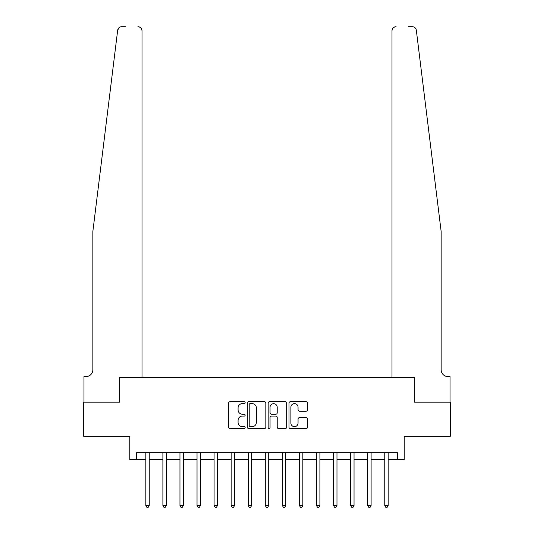 <?xml version="1.0" encoding="UTF-8"?>
<svg xmlns="http://www.w3.org/2000/svg" width="534" height="534" viewBox="0 0 534 534"><rect width="100%" height="100%" fill="white"/><g stroke="black" fill="none" stroke-linecap="round" stroke-linejoin="round"><path stroke-width="0.8" d="M245.153 402.676A0.941 0.941 0 0 0 244.218 401.735L229.98 401.735A1.342 1.342 0 0 0 228.639 403.077L228.639 427.2A1.342 1.342 0 0 0 229.98 428.542L244.218 428.542A0.941 0.941 0 0 0 245.153 427.601A0.941 0.941 0 0 0 244.218 426.666L242.376 426.666A4.285 4.285 0 0 1 238.084 422.374L238.084 420.365A4.285 4.285 0 0 1 242.376 416.079L244.218 416.079A0.941 0.941 0 0 0 245.153 415.138A0.941 0.941 0 0 0 244.218 414.204L242.376 414.204A4.285 4.285 0 0 1 238.084 409.912L238.084 407.903A4.285 4.285 0 0 1 242.376 403.617L244.218 403.617A0.941 0.941 0 0 0 245.153 402.676M306.169 411.187A1.342 1.342 0 0 0 307.504 409.845L307.504 403.077A1.342 1.342 0 0 0 306.169 401.735L290.356 401.735A1.342 1.342 0 0 0 289.014 403.077L289.014 427.2A1.342 1.342 0 0 0 290.356 428.542L306.169 428.542A1.342 1.342 0 0 0 307.504 427.2L307.504 419.023A1.342 1.342 0 0 0 306.169 417.688L299.4 417.688A1.342 1.342 0 0 0 298.059 419.023L298.059 423.082A3.584 3.584 0 0 1 294.474 426.666A3.584 3.584 0 0 1 290.89 423.082L290.89 407.202A3.584 3.584 0 0 1 294.474 403.617A3.584 3.584 0 0 1 298.059 407.202L298.059 409.845A1.342 1.342 0 0 0 299.4 411.187L306.169 411.187M125.483 26.7L121.732 26.7A4.098 4.098 0 0 0 117.667 30.298L92.849 231.502L92.849 369.742A6.829 6.829 0 0 1 86.027 376.57L83.978 376.57L83.978 402.169L119.543 402.169L83.704 402.169L83.704 436.305L129.782 436.305L129.782 459.514L136.611 459.514L136.611 452.685L397.389 452.685L397.389 459.514L404.218 459.514L404.218 436.305L450.296 436.305L450.296 402.169L414.457 402.169L414.457 377.591L391.996 377.591L391.996 30.798L391.996 377.591M142.004 377.591L142.004 30.798L142.004 377.591L119.543 377.591L119.543 402.169L119.543 377.591L414.457 377.591L414.457 402.169L450.022 402.169L450.022 376.57L447.973 376.57A6.829 6.829 0 0 1 441.151 369.742A6.829 6.829 0 0 0 447.973 376.57M265.825 403.077A1.342 1.342 0 0 0 264.49 401.735L248.67 401.735A1.342 1.342 0 0 0 247.335 403.077L247.335 427.2A1.342 1.342 0 0 0 248.67 428.542L264.49 428.542A1.342 1.342 0 0 0 265.825 427.2L265.825 403.077M269.51 401.735L285.33 401.735A1.342 1.342 0 0 1 286.665 403.077L286.665 427.2A1.342 1.342 0 0 1 285.33 428.542L278.561 428.542A1.342 1.342 0 0 1 277.219 427.2L277.219 417.414A1.342 1.342 0 0 0 275.878 416.079L271.392 416.079A1.342 1.342 0 0 0 270.05 417.414L270.05 427.601A0.941 0.941 0 0 1 269.109 428.542A0.941 0.941 0 0 1 268.175 427.601L268.175 403.077A1.342 1.342 0 0 1 269.51 401.735M136.611 459.514L145.829 459.514M149.24 459.514L162.89 459.514M166.308 459.514L179.958 459.514M183.376 459.514L197.026 459.514M200.437 459.514L214.094 459.514M217.505 459.514L231.162 459.514M234.573 459.514L248.23 459.514M251.641 459.514L265.291 459.514M268.709 459.514L282.359 459.514M285.77 459.514L299.427 459.514M302.838 459.514L316.495 459.514M319.906 459.514L333.563 459.514M336.974 459.514L350.624 459.514M354.042 459.514L367.692 459.514M371.11 459.514L384.76 459.514M388.171 459.514L397.389 459.514M250.146 403.617A0.941 0.941 0 0 0 249.211 404.552L249.211 425.725A0.941 0.941 0 0 0 250.146 426.666L252.088 426.666A4.285 4.285 0 0 0 256.38 422.374L256.38 407.903A4.285 4.285 0 0 0 252.088 403.617L250.146 403.617M277.219 407.268A3.584 3.584 0 0 0 273.635 403.684A3.584 3.584 0 0 0 270.05 407.268L270.05 412.862A1.342 1.342 0 0 0 271.392 414.204L275.878 414.204A1.342 1.342 0 0 0 277.219 412.862L277.219 407.268M149.407 452.685L149.34 452.859A1.368 1.368 90.1 0 0 149.24 453.366L149.24 505.524L145.829 505.524L145.829 453.366A1.368 1.368 90.1 0 0 145.729 452.859L145.655 452.685M149.24 505.524L148.218 507.3L146.85 507.3L145.829 505.524M117.667 30.298L118.982 27.761M142.004 30.798A4.098 4.098 0 0 0 137.905 26.7C140.375 26.96 141.744 28.329 142.004 30.798M92.849 369.742A6.829 6.829 0 0 1 86.027 376.57M432.206 158.992L416.333 30.298C413.923 26.012 413.923 26.012 416.333 30.298L441.151 231.502L441.151 369.742M408.517 26.7L412.268 26.7A4.098 4.098 0 0 1 416.333 30.298M396.094 26.7A4.098 4.098 0 0 0 391.996 30.798C392.256 28.329 393.625 26.96 396.094 26.7M166.475 452.685L166.408 452.859A1.368 1.368 0 0 0 166.308 453.366L166.308 505.524L162.89 505.524L162.89 453.366A1.368 1.368 0 0 0 162.797 452.859L162.723 452.685M166.308 505.524L165.28 507.3L163.918 507.3L162.89 505.524M183.542 452.685L183.469 452.859A1.368 1.368 0 0 0 183.376 453.366L183.376 505.524L179.958 505.524L179.958 453.366A1.368 1.368 0 0 0 179.858 452.859L179.791 452.685M183.376 505.524L182.348 507.3L180.986 507.3L179.958 505.524M200.61 452.685L200.537 452.859A1.368 1.368 0 0 0 200.437 453.366L200.437 505.524L197.026 505.524L197.026 453.366A1.368 1.368 0 0 0 196.926 452.859L196.859 452.685M200.437 505.524L199.416 507.3L198.047 507.3L197.026 505.524M217.672 452.685L217.605 452.859A1.368 1.368 0 0 0 217.505 453.366L217.505 505.524L214.094 505.524L214.094 453.366A1.368 1.368 0 0 0 213.994 452.859L213.927 452.685M217.505 505.524L216.484 507.3L215.115 507.3L214.094 505.524M234.74 452.685L234.673 452.859A1.368 1.368 0 0 0 234.573 453.366L234.573 505.524L231.162 505.524L231.162 453.366A1.368 1.368 0 0 0 231.062 452.859L230.988 452.685M234.573 505.524L233.552 507.3L232.183 507.3L231.162 505.524M251.808 452.685L251.741 452.859A1.368 1.368 0 0 0 251.641 453.366L251.641 505.524L248.23 505.524L248.23 453.366A1.368 1.368 0 0 0 248.13 452.859L248.056 452.685M251.641 505.524L250.613 507.3L249.251 507.3L248.23 505.524M268.876 452.685L268.802 452.859A1.368 1.368 0 0 0 268.709 453.366L268.709 505.524L265.291 505.524L265.291 453.366A1.368 1.368 0 0 0 265.198 452.859L265.124 452.685M268.709 505.524L267.681 507.3L266.319 507.3L265.291 505.524M282.359 505.524L283.387 507.3L284.749 507.3L285.77 505.524L282.359 505.524L282.359 453.366A1.368 1.368 0 0 0 282.259 452.859L282.192 452.685M285.944 452.685L285.87 452.859A1.368 1.368 0 0 0 285.77 453.366L285.777 505.524M303.012 452.685L302.938 452.859A1.368 1.368 0 0 0 302.838 453.366L302.838 505.524L299.427 505.524L299.427 453.366A1.368 1.368 0 0 0 299.327 452.859L299.26 452.685M302.838 505.524L301.817 507.3L300.448 507.3L299.427 505.524M320.073 452.685L320.006 452.859A1.368 1.368 0 0 0 319.906 453.366L319.906 505.524L316.495 505.524L316.495 453.366A1.368 1.368 0 0 0 316.395 452.859L316.328 452.685M319.906 505.524L318.885 507.3L317.516 507.3L316.495 505.524M337.141 452.685L337.074 452.859A1.368 1.368 0 0 0 336.974 453.366L336.974 505.524L333.563 505.524L333.563 453.366A1.368 1.368 0 0 0 333.463 452.859L333.39 452.685M336.974 505.524L335.953 507.3L334.584 507.3L333.563 505.524M354.209 452.685L354.142 452.859A1.368 1.368 0 0 0 354.042 453.366L354.042 505.524L350.624 505.524L350.624 453.366A1.368 1.368 0 0 0 350.531 452.859L350.458 452.685M354.042 505.524L353.014 507.3L351.652 507.3L350.624 505.524M371.277 452.685L371.203 452.859A1.368 1.368 0 0 0 371.11 453.366L371.11 505.524L367.692 505.524L367.692 453.366A1.368 1.368 0 0 0 367.592 452.859L367.526 452.685M371.11 505.524L370.082 507.3L368.72 507.3L367.692 505.524M388.345 452.685L388.271 452.859A1.368 1.368 0 0 0 388.171 453.366L388.171 505.524L384.76 505.524L384.76 453.366A1.368 1.368 0 0 0 384.66 452.859L384.593 452.685M388.171 505.524L387.15 507.3L385.782 507.3L384.76 505.524"/></g></svg>
